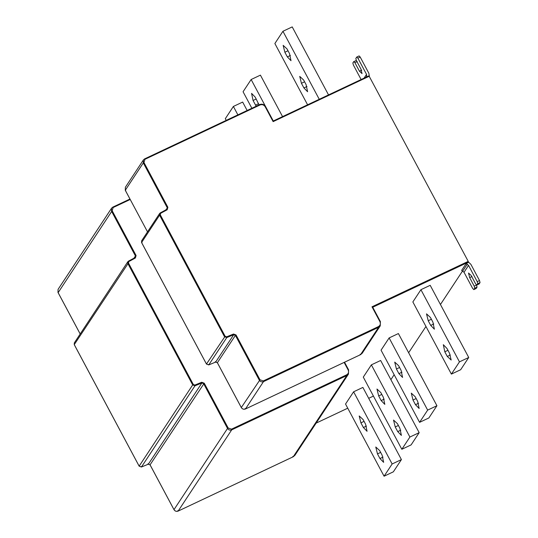 <?xml version="1.0" encoding="UTF-8"?>
<svg xmlns="http://www.w3.org/2000/svg" width="538" height="538" viewBox="0 0 538 538"><rect width="100%" height="100%" fill="white"/><g stroke="black" fill="none" stroke-linecap="round" stroke-linejoin="round"><path stroke-width="0.81" d="M273.264 121.01L273.129 121.635L265.173 106.732C263.882 104.823 262.181 104.231 260.062 104.964L259.666 104.594C262.127 103.74 264.104 104.426 265.597 106.652L273.264 121.01L368.96 75.838L468.235 261.374L468.04 262.652L466.164 263.533L468.544 265.416L464.025 272.268L472.694 288.496L473.844 289.558L476.002 288.536M144.964 159.295L143.962 162.489L143.303 162.913L143.404 159.921L144.561 158.918L259.666 104.594L260.062 104.964L144.964 159.295L144.561 158.918L144.964 159.295M143.962 162.489L167.89 207.305L167.19 209.766L166.76 209.41L167.237 207.729L143.303 162.913L125.293 190.244L147.52 231.865L125.28 190.277L125.388 187.244L125.293 190.244L125.717 190.156L125.293 190.244M160.667 213.29L160.25 214.743L159.598 215.173L159.651 213.458L160.23 212.934L166.76 209.41L167.19 209.766L160.667 213.29L160.23 212.934L160.667 213.29M160.25 214.743L225.14 336.277L226.632 336.835L226.78 337.561L224.487 336.701L159.598 215.173L141.581 242.497L206.471 364.031L208.764 364.885L215.664 362.074L217.386 362.713L241.313 407.528C242.362 409.088 243.748 409.566 245.469 408.967L360.568 354.643L362.222 353.217L360.547 354.663L245.442 408.988C243.714 409.6 242.335 409.129 241.3 407.569L217.372 362.753L215.637 362.094L208.737 364.912L206.464 364.065L141.568 242.537L141.635 240.789L141.581 242.497L142.005 242.416L141.581 242.497M226.632 336.835L233.532 334.017L236.054 334.966L235.402 335.389L233.68 334.744L226.78 337.561L208.764 364.885L208.388 364.502L208.764 364.885M236.054 334.966L259.982 379.774L263.304 380.931L263.486 381.644C261.757 382.242 260.372 381.758 259.329 380.205L235.402 335.389L217.386 362.713M263.304 380.931L378.409 326.6C380.299 325.443 380.81 323.809 379.949 321.697L380.379 321.61L380.238 325.894L378.584 327.319L263.486 381.644L245.469 408.967L245.066 408.598L245.469 408.967M371.993 306.794L372.713 307.259L380.379 321.61L379.949 321.697L371.993 306.794L468.235 261.374M368.96 75.838L369.364 76.208L273.129 121.635M348.577 369.848L348.147 369.936L348.577 369.848L348.436 374.125L346.781 375.551L346.606 374.838C348.496 373.681 349.014 372.047 348.147 369.936L344.132 362.41M293.25 456.749L292.847 456.379L293.25 456.749L294.905 455.323L293.23 456.769L178.125 511.093C176.397 511.705 175.018 511.235 173.989 509.674L150.055 464.859L148.32 464.2L141.42 467.011L139.147 466.17L74.251 344.643L74.318 342.894L74.264 344.602L139.154 466.137L141.447 466.991L148.347 464.18L150.068 464.819L173.996 509.634C175.045 511.194 176.43 511.672 178.152 511.073L293.25 456.749L346.781 375.551L231.683 429.882C229.961 430.474 228.576 429.996 227.527 428.443L228.179 428.013L231.508 429.163L346.606 374.838M173.996 509.634L227.527 428.443L203.599 383.628L201.878 382.982L201.73 382.256L204.252 383.197L228.179 428.013M148.347 464.18L147.977 463.79L148.347 464.18L201.878 382.982L194.978 385.8L192.685 384.939L193.337 384.515L194.83 385.074L201.73 382.256M139.154 466.137L192.685 384.939L127.795 263.412L127.849 261.697L128.434 261.165L128.864 261.529L128.447 262.981L193.337 384.515M136.087 255.537L135.388 258.005L128.864 261.529L128.434 261.165L134.957 257.648L135.388 258.005L134.957 257.648L135.435 255.967L136.087 255.537L112.16 210.721L113.162 207.527L112.758 207.157L113.162 207.527L130.196 199.49M259.047 104.876L255.241 97.176L251.576 93.383L253.062 100.485L256.175 106.228M282.558 116.612L260.419 75.138L251.138 79.516L243.068 91.756L251.878 108.259M251.138 79.516L265.577 106.551M125.388 187.244L143.404 159.921L144.588 158.898L259.686 104.574C262.161 103.706 264.131 104.385 265.611 106.611L273.284 120.989L368.987 75.818M226.209 120.377L225.308 118.69L233.384 106.45L242.658 102.072L247.15 110.492M237.877 114.87L233.384 106.45M303.614 79.98L299.727 76.396L301.435 83.289L303.923 87.943L307.581 91.736L306.102 84.634L303.614 79.98M284.858 52.247L287.346 56.9L291.004 60.693L289.525 53.598L287.036 48.938L283.156 45.353L284.858 52.247L288.012 50.76M319.256 99.288L282.941 31.278L274.871 43.524L307.588 104.796M282.941 31.278L292.215 26.9L328.53 94.91M369.391 76.692L368.86 73.276L360.198 57.048L359.108 55.925L356.795 57.021L355.833 58.427L356.344 60.471L360.897 69.005L362.04 73.598L359.445 71.211L361.765 70.115M356.358 60.491L353.735 61.614L354.892 62.677L359.445 71.211M353.735 61.614L352.847 62.959L353.358 64.997L361.112 79.53M356.721 57.082L357.878 58.144L366.539 74.372L366.721 77.284M415.181 396.721L417.663 401.375L419.149 408.476L415.484 404.684L413.002 400.03L411.294 393.137L415.181 396.721M396.425 368.987L394.717 362.094L398.604 365.679L401.092 370.339L402.572 377.434L398.914 373.641L396.425 368.987L399.579 367.501M389.122 337.931L381.052 350.177L419.586 422.343L428.86 417.965L436.93 405.726L427.656 410.104L389.122 337.931L398.396 333.553L436.93 405.726M419.586 422.343L427.656 410.104M378.671 395.921L376.963 389.028L380.85 392.612L383.332 397.273L384.811 404.368L381.153 400.575L378.671 395.921L381.819 394.435M397.421 423.655L399.909 428.309L401.388 435.41L397.73 431.617L395.242 426.964L393.534 420.07L397.421 423.655M371.361 364.865L363.291 377.111L401.825 449.277L411.106 444.899L419.176 432.66L409.902 437.038L371.361 364.865L380.642 360.487L419.176 432.66M401.825 449.277L409.902 437.038M379.667 450.588L382.155 455.249L383.634 462.344L379.969 458.551L377.488 453.897L375.78 447.004L379.667 450.588M360.911 422.855L359.202 415.961L363.089 419.546L365.578 424.206L367.057 431.301L363.399 427.508L360.911 422.855L364.065 421.368M353.607 391.798L345.537 404.045L384.071 476.211L393.345 471.833L401.415 459.593L392.141 463.971L353.607 391.798L362.881 387.421L401.415 459.593M384.071 476.211L392.141 463.971M430.407 317.44L432.895 322.101L434.374 329.195L430.716 325.403L428.228 320.749L426.52 313.856L430.407 317.44M449.465 353.143L451.174 360.03L447.286 356.445L444.805 351.791L443.325 344.697L446.984 348.483L449.465 353.143M420.924 289.693L412.854 301.939L451.389 374.105L460.662 369.727L468.733 357.488L459.459 361.866L420.924 289.693L430.198 285.315L468.733 357.488M451.389 374.105L459.459 361.866M476.534 285.053L477.051 287.117L476.164 288.462M477.051 287.117L474.731 288.207L473.776 289.619L476.096 288.523M474.731 288.207L474.227 286.169L469.667 277.628L468.531 273.035L471.12 275.429L475.679 283.963L476.829 285.026L478.988 284.003M479.082 283.99L476.762 285.086L477.717 283.681L477.213 281.636L468.544 265.416M468.268 261.878L470.864 264.319L479.526 280.54L480.037 282.584L479.15 283.929M464.025 272.268L461.644 270.392L466.164 263.533M462.559 270.964L440.447 304.508M425.955 326.479L408.645 352.74M394.152 374.717L390.884 379.673M265.173 106.732L265.597 106.652L265.173 106.732M167.89 207.305L165.785 209.928M166.807 209.383L159.651 213.458L141.635 240.789M225.14 336.277L206.471 364.031M233.532 334.017L233.68 334.744L215.664 362.074L215.287 361.691L215.664 362.074M259.982 379.774L241.313 407.528M378.409 326.6L378.584 327.319L360.568 354.643L360.164 354.273L360.568 354.643M468.41 262.087L372.713 307.259M80.182 333.997L57.963 292.383L58.077 289.35L57.976 292.342L58.4 292.262L112.16 210.721M80.202 333.97L57.976 292.342M74.264 344.602L128.447 262.981M141.447 466.991L141.07 466.607L141.447 466.991L194.978 385.8L194.83 385.074M150.068 464.819L204.252 383.197M178.152 511.073L177.748 510.703L178.152 511.073L231.683 429.882L231.508 429.163M316.136 423.11L347.75 408.194L316.129 423.13M373.426 396.082L368.698 398.315L373.419 396.076M344.508 362.235L348.55 369.794M135.004 257.621L127.849 261.697L74.318 342.894M112.812 207.13L129.961 199.04L112.785 207.137L111.601 208.159L111.507 211.152L135.435 255.967L133.982 258.159M58.077 289.35L111.601 208.159L112.758 207.157M256.209 98.992L253.062 100.485M255.543 105.139L258.603 103.693M304.582 81.796L301.435 83.289M306.976 86.497L303.923 87.943M290.406 55.461L287.346 56.9M357.205 61.581L354.892 62.677M360.198 57.048L357.878 58.144M366.539 74.372L364.044 78.151M366.808 76.073L366.069 77.196M413.002 400.03L416.15 398.537M418.544 403.238L415.484 404.684M398.914 373.641L401.973 372.195M381.153 400.575L384.213 399.135M395.242 426.964L398.396 425.477M400.79 430.171L397.73 431.617M377.488 453.897L380.635 452.411M383.029 457.105L379.969 458.551M363.399 427.508L366.459 426.069M428.228 320.749L431.375 319.263M430.716 325.403L433.769 323.963M450.346 355.006L447.286 356.445M444.805 351.791L447.952 350.305M476.54 285.073L474.227 286.169M469.667 277.628L471.987 276.539M480.037 282.584L477.717 283.681M477.213 281.636L479.526 280.54M467.253 264.192L462.727 271.051M265.611 106.611L273.291 120.996M372.706 307.191L380.386 321.576L380.238 325.894L362.222 353.217M294.905 455.323L348.436 374.125L348.584 369.808L344.535 362.222"/></g></svg>
